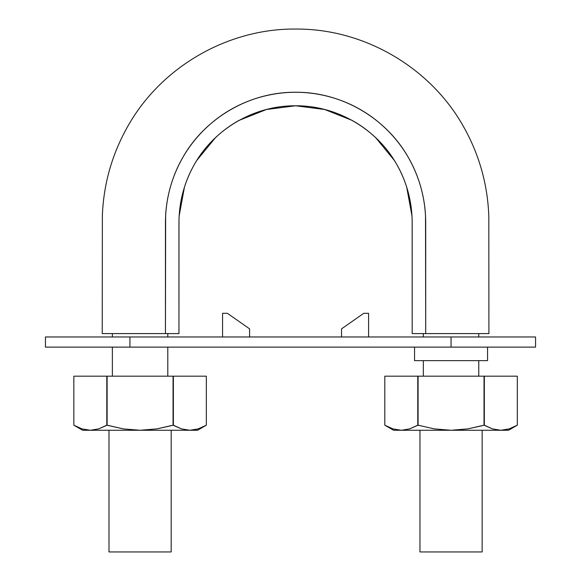 <?xml version="1.0" encoding="UTF-8"?>
<svg xmlns="http://www.w3.org/2000/svg" width="581" height="581" viewBox="0 0 581 581"><rect width="100%" height="100%" fill="white"/><g stroke="black" fill="none" stroke-linecap="round" stroke-linejoin="round"><path stroke-width="0.87" d="M452.381 333.596L488.904 333.596L488.817 216.459C487.691 184.62 479.34 154.815 463.754 127.028C430.695 67.534 364.338 28.73 296.281 29.05C228.224 28.229 161.591 66.546 128.089 125.794C112.307 153.464 103.73 183.211 102.372 215.035L102.227 333.596L151.75 333.596M165.294 333.596L178.955 333.596L178.992 219.741L179.137 216.074L184.446 187.126C187.438 177.655 191.548 168.766 196.763 160.458L215.406 137.741C222.617 130.899 230.519 125.104 239.103 120.361L266.418 109.504L295.569 105.778L324.721 109.504L352.035 120.361C360.619 125.104 368.521 130.899 375.74 137.741L394.376 160.458C399.597 168.766 403.701 177.655 406.693 187.126L412.009 216.074L412.154 219.741L412.183 333.596L425.953 333.596M432.903 333.596L448.459 333.596M165.44 333.596L102.227 333.596L178.955 333.596L178.955 222.392C179.086 201.607 184.293 182.173 194.577 164.082C214.716 128.517 254.689 105.422 295.569 105.778C336.45 105.422 376.423 128.517 396.562 164.082C406.845 182.173 412.052 201.607 412.183 222.392L412.183 333.596L425.706 333.596L425.51 215.326C424.893 204.359 422.917 193.596 419.584 183.037C416.236 172.47 411.653 162.549 405.836 153.275C399.997 143.986 393.068 135.54 385.029 127.922C376.975 120.289 368.158 113.825 358.579 108.531C348.985 103.222 338.825 99.184 328.098 96.417C317.371 93.643 306.521 92.256 295.569 92.256C284.617 92.256 273.774 93.643 263.04 96.417C252.314 99.184 242.154 103.222 232.56 108.531C222.981 113.825 214.164 120.289 206.11 127.922C198.077 135.54 191.142 143.986 185.31 153.275C179.485 162.549 174.903 172.47 171.562 183.037C168.221 193.596 166.246 204.359 165.636 215.326L165.44 333.596L165.44 222.392C165.578 199.189 171.388 177.503 182.87 157.32C205.347 117.631 249.946 91.863 295.569 92.256C341.192 91.863 385.791 117.631 408.269 157.32C419.751 177.503 425.561 199.189 425.706 222.392L425.706 333.596L488.911 333.596L425.706 333.596M178.992 219.741L179.137 216.074M184.446 187.126C187.438 177.655 191.548 168.766 196.763 160.458M215.406 137.741C222.617 130.899 230.519 125.104 239.103 120.361M266.418 109.504L295.569 105.778L324.721 109.504M352.035 120.361C360.619 125.104 368.521 130.899 375.74 137.741M394.376 160.458C399.597 168.766 403.701 177.655 406.693 187.126M412.154 219.741L412.183 224.535M167.8 376.183L167.8 347.118L167.8 376.183M167.8 336.973L167.8 333.596L167.8 336.973M478.773 376.183L478.773 360.634L478.773 376.183M478.773 336.973L478.773 333.596L478.773 336.973M482.15 425.72L467.749 428.894L451.052 430.267L500.815 430.267L492.477 428.894L484.031 425.19L484.329 376.183L417.775 376.183L484.031 376.183L484.031 425.19L492.492 428.901L500.815 430.267L508.513 430.267L517.308 425.19L509.145 428.901L501.962 430.238M482.15 430.267L482.15 551.95L419.961 551.95L482.15 551.95M171.184 425.72L156.776 428.894L140.086 430.267L189.849 430.267L181.512 428.894L173.058 425.19L173.363 376.183L106.81 376.183L173.058 376.183L173.058 425.19L181.519 428.901L189.849 430.267L197.547 430.267L206.335 425.19L198.172 428.901L190.989 430.238M171.184 430.267L171.184 551.95L108.988 551.95L171.184 551.95M129.948 347.118L535.559 347.118L535.559 336.973L451.052 336.973L451.052 347.118L129.948 347.118L129.948 336.973L451.052 336.973L129.948 336.973L129.948 347.118L45.441 347.118L45.441 336.973L129.948 336.973L45.441 336.973L45.441 347.118L129.948 347.118M451.052 347.118L451.052 336.973L535.559 336.973L535.559 347.118L451.052 347.118M487.561 360.634L414.551 360.634L487.561 360.634L487.561 347.118M484.859 336.973L417.252 336.973M417.252 360.634L484.859 360.634M143.463 347.118L177.263 347.118L143.463 347.118M368.579 313.312L368.579 336.973L368.579 313.312L363.742 313.312L368.579 313.312M341.541 328.861L363.742 313.312L341.541 328.861L341.541 336.973L341.541 328.861M222.559 336.973L222.559 313.312L227.396 313.312L249.598 328.861L249.598 336.973L249.598 328.861L227.396 313.312L222.559 313.312L222.559 336.973M173.058 425.19L156.776 428.894L140.086 430.267L123.383 428.894L106.81 425.19L106.81 376.183L106.81 425.19L98.647 428.901L90.324 430.267L81.986 428.894L90.324 430.267L82.625 430.267L140.086 430.267L123.383 428.894L107.115 425.19L98.647 428.901L90.324 430.267L197.547 430.267M107.115 425.19L107.115 376.183L107.115 425.19L108.11 425.474M198.179 428.901L206.335 425.19L206.335 376.183L173.363 376.183L206.335 376.183L206.335 425.19L198.172 428.901L189.849 430.267L181.512 428.894L173.363 425.19L173.363 376.183L173.363 425.19M90.324 430.267L81.986 428.894L73.838 425.19L73.838 376.183L106.81 376.183L73.838 376.183L73.838 425.19L73.838 376.183M76.038 426.389L78.065 427.376M181.519 428.901L189.849 430.267M81.986 428.894L73.838 425.19L82.625 430.267M392.967 428.901L401.289 430.267L393.591 430.267L451.052 430.267L434.348 428.894L418.08 425.19L409.62 428.901L401.289 430.267L508.513 430.267M401.289 430.267L392.952 428.894L401.289 430.267L409.62 428.901L417.775 425.19L409.627 428.894L417.775 425.19L417.775 376.183L384.804 376.183L417.775 376.183L417.775 425.19L419.075 425.474M418.08 425.19L418.08 376.183L418.08 425.19L434.348 428.894L451.052 430.267L467.749 428.894L484.031 425.19M509.152 428.901L517.308 425.19L517.308 376.183L484.329 376.183L517.308 376.183L517.308 425.19L509.145 428.901L500.815 430.267L492.477 428.894L484.329 425.19L484.329 376.183L484.329 425.19M393.591 430.267L384.804 425.19L392.952 428.894L384.804 425.19L384.804 376.183M386.655 426.207L389.03 427.376M492.485 428.901L500.815 430.267M112.365 333.596L112.365 336.973M112.365 347.118L112.365 376.183M423.338 333.596L423.338 336.973M423.338 360.634L423.338 376.183M419.961 430.267L419.961 551.95M108.988 430.267L108.988 551.95M414.551 360.634L414.551 347.118M206.335 425.19L206.335 376.183M517.308 425.19L517.308 376.183"/></g></svg>
